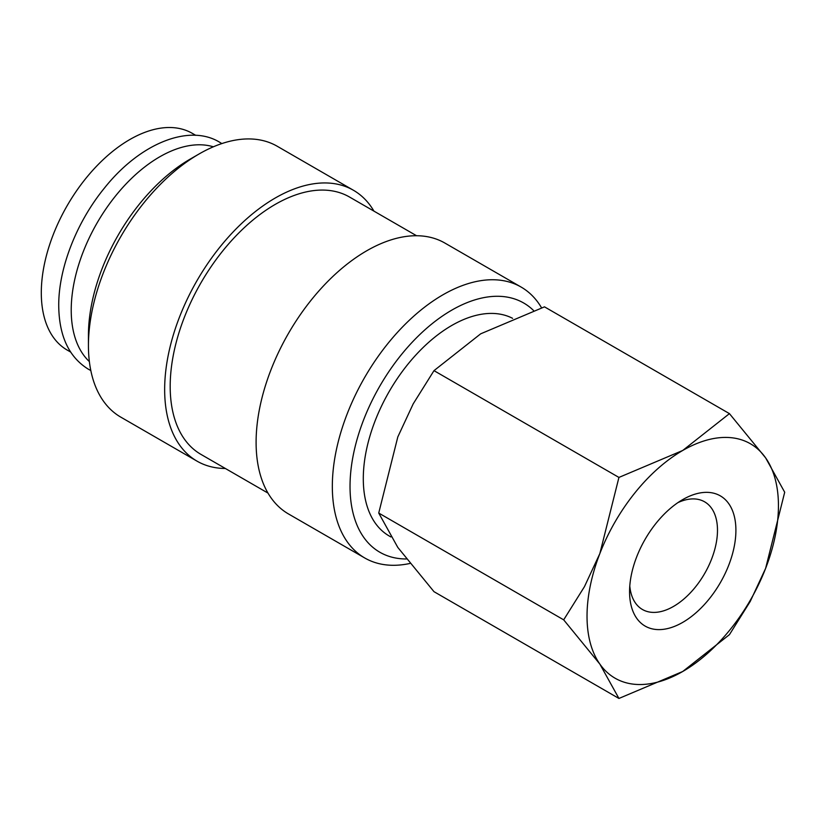 <?xml version="1.0" encoding="UTF-8"?>
<svg xmlns="http://www.w3.org/2000/svg" width="826" height="826" viewBox="0 0 826 826"><rect width="100%" height="100%" fill="white"/><g stroke="black" fill="none" stroke-linecap="round" stroke-linejoin="round"><path stroke-width="1.24" d="M541.546 307.799A156.403 90.302 120 0 0 521.123 287.066A156.403 90.302 120 0 0 400.6 328.975A156.403 90.302 120 0 0 332.331 486.369A156.403 90.302 120 0 0 364.72 557.963A156.403 90.302 120 0 0 409.892 563.466M533.513 310.483A143.889 83.075 120 0 0 419.876 334.478A143.889 83.075 120 0 0 350.028 486.369A143.889 83.075 120 0 0 406.361 558.975M521.123 287.066L444.894 243.061A156.403 90.302 120 0 0 324.37 284.96A156.403 90.302 120 0 0 256.101 442.364A156.403 90.302 120 0 0 288.501 513.958L364.72 557.963M416.572 235.74L349.532 197.032A148.577 85.78 120 0 0 235.038 236.845A148.577 85.78 120 0 0 170.187 386.372A148.577 85.78 120 0 0 200.955 454.393L267.985 493.091M373.951 211.136A156.403 90.302 120 0 0 353.445 190.269L277.226 146.254A156.403 90.302 120 0 0 199.025 154.008L190.176 159.108A143.889 83.075 120 0 0 88.434 335.335L88.434 345.557A156.403 90.302 120 0 0 120.823 417.151L197.042 461.156A156.403 90.302 120 0 0 225.374 468.487M353.445 190.269A156.403 90.302 120 0 0 232.922 232.168A156.403 90.302 120 0 0 164.653 389.562A156.403 90.302 120 0 0 197.042 461.156M213.366 146.801A125.118 72.244 120 0 0 120.462 190.083A125.118 72.244 120 0 0 71.222 310.08A125.118 72.244 120 0 0 89.363 361.582M563.683 619.841L599.852 664.083L618.932 698.455L682.741 671.486A135.35 78.14 120 0 0 765.619 568.381A135.35 78.14 120 0 0 778.443 505.719A135.35 78.14 120 0 0 765.619 457.872A135.35 78.14 120 0 0 682.741 450.459L618.932 477.428L599.852 553.575A135.35 78.14 120 0 0 587.028 616.227A135.35 78.14 120 0 0 599.852 664.083A135.35 78.14 120 0 0 682.741 671.486L729.441 634.647L750.215 601.473L765.619 568.381L784.7 492.234L765.619 457.872L729.441 413.63L682.741 450.459A135.35 78.14 120 0 0 599.852 553.575L584.447 586.667L563.683 619.841L378.731 513.06L397.812 436.923L413.217 403.831L433.991 370.647L480.691 333.818L544.499 306.849L729.441 413.63M618.932 698.455L433.991 591.674L397.812 547.432L378.731 513.06M677.909 502.621A62.167 35.89 -60 0 1 704.609 501.816A62.167 35.89 -60 0 1 717.484 530.282A62.167 35.89 -60 0 1 690.35 592.841A62.167 35.89 -60 0 1 642.442 609.495A62.167 35.89 -60 0 1 629.784 585.975M629.567 591.674A75.197 43.417 -60 0 1 682.741 499.585A75.197 43.417 -60 0 1 735.904 530.282A75.197 43.417 -60 0 1 682.741 622.37A75.197 43.417 -60 0 1 629.567 591.674M390.843 536.931L389.211 535.981A125.118 72.244 -60 0 1 363.295 478.708A125.118 72.244 -60 0 1 416.8 353.972A125.118 72.244 -60 0 1 512.605 318.33M70.613 352.041L67.216 350.079A125.118 72.244 -60 0 1 41.3 292.807A125.118 72.244 -60 0 1 95.919 166.883A125.118 72.244 -60 0 1 192.334 133.368L195.731 135.33M433.991 370.647L618.932 477.428M199.025 154.008A156.403 90.302 120 0 0 88.434 345.557M221.833 143.579L219.489 142.134C188.669 123.466 139.718 143.745 104.603 187.853C76.612 221.977 58.46 268.378 58.729 305.703C59.049 336.017 68.94 357.183 88.382 369.212L90.808 370.523"/></g></svg>
